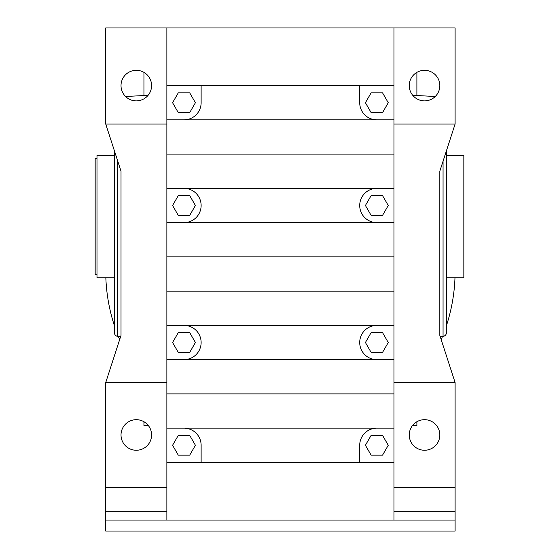 <?xml version="1.0" encoding="UTF-8"?>
<svg xmlns="http://www.w3.org/2000/svg" width="559" height="559" viewBox="0 0 559 559"><rect width="100%" height="100%" fill="white"/><g stroke="black" fill="none" stroke-linecap="round" stroke-linejoin="round"><path stroke-width="0.84" d="M166.868 382.566L166.868 520.045L105.728 520.045L105.728 531.05L455.103 531.05L455.103 520.045L105.728 520.045L105.728 382.566L121.017 335.4L121.017 171.194L105.728 124.028L105.728 27.95L166.868 27.95L166.868 382.566L105.728 382.566M455.103 382.566L455.103 520.045L393.962 520.045L393.962 382.566L455.103 382.566L439.821 335.4L439.821 171.194L455.103 124.028L393.962 124.028L393.962 27.95L166.868 27.95M136.298 419.683A15.289 15.289 0 0 1 151.587 434.972A15.289 15.289 0 0 1 136.298 450.261A15.289 15.289 0 0 1 121.017 434.972A15.289 15.289 0 0 1 136.298 419.683M166.868 487.378L105.728 487.378M424.533 419.683A15.289 15.289 0 0 1 439.821 434.972A15.289 15.289 0 0 1 424.533 450.261A15.289 15.289 0 0 1 409.251 434.972A15.289 15.289 0 0 1 424.533 419.683M455.103 487.378L393.962 487.378M435.251 96.497L412.738 95.316M446.368 332.829L446.368 150.979L446.368 155.472L463.837 155.472L463.837 277.753L446.368 277.753L446.368 332.829A3.494 3.494 0 0 1 443.056 336.322L440.164 336.469M441.184 339.62A174.688 174.688 0 0 0 442.539 336.35M446.368 325.834A174.688 174.688 0 0 0 454.984 277.753M416.888 421.738L416.888 425.567L412.486 425.567M143.942 421.738L143.942 425.567L148.345 425.567M114.462 150.979L114.462 332.829A3.494 3.494 0 0 0 117.774 336.322L120.667 336.469M125.579 96.497L148.1 95.316M105.847 277.753A174.688 174.688 0 0 0 114.462 325.834M118.298 336.35A174.688 174.688 0 0 0 119.647 339.62M455.103 124.028L455.103 27.95L393.962 27.95M136.298 100.886A15.289 15.289 0 0 1 121.017 85.597A15.289 15.289 0 0 1 136.298 70.315A15.289 15.289 0 0 1 151.587 85.597A15.289 15.289 0 0 1 136.298 100.886M393.962 124.028L393.962 382.566M424.533 100.886A15.289 15.289 0 0 1 409.251 85.597A15.289 15.289 0 0 1 424.533 70.315A15.289 15.289 0 0 1 439.821 85.597A15.289 15.289 0 0 1 424.533 100.886M166.868 462.398L393.962 462.398M393.962 359.633L166.868 359.633M393.962 85.597L166.868 85.597M393.962 119.85L166.868 119.85M166.868 124.028L105.728 124.028M393.962 325.38L166.868 325.38M393.962 428.145L166.868 428.145M393.962 291.127L166.868 291.127M393.962 154.109L166.868 154.109M393.962 188.362L166.868 188.362M393.962 222.615L166.868 222.615M393.962 256.867L166.868 256.867M393.962 393.885L166.868 393.885M446.368 314.438L446.368 150.979M201.128 462.398L201.128 445.271A17.126 17.126 0 0 0 183.995 428.145M376.836 428.145A17.126 17.126 0 0 0 359.71 445.271L359.71 462.398M178.286 195.601L172.577 205.488L178.286 215.376L189.704 215.376L195.412 205.488L189.704 195.601L178.286 195.601M183.995 222.615A17.126 17.126 0 0 0 201.128 205.488A17.126 17.126 0 0 0 183.995 188.362M183.995 359.633A17.126 17.126 0 0 0 201.128 342.506A17.126 17.126 0 0 0 183.995 325.38M376.836 325.38A17.126 17.126 0 0 0 359.71 342.506A17.126 17.126 0 0 0 376.836 359.633M178.286 435.384L172.577 445.271L178.286 455.159L189.704 455.159L195.412 445.271L189.704 435.384L178.286 435.384M359.71 85.597L359.71 102.723A17.126 17.126 0 0 0 376.836 119.85M183.995 119.85A17.126 17.126 0 0 0 201.128 102.723L201.128 85.597M172.577 342.506L178.286 352.394L189.704 352.394L195.412 342.506L189.704 332.619L178.286 332.619L172.577 342.506M189.704 92.836L178.286 92.836L172.577 102.723L178.286 112.611L189.704 112.611L195.412 102.723L189.704 92.836M376.836 188.362A17.126 17.126 0 0 0 359.71 205.488A17.126 17.126 0 0 0 376.836 222.615M371.127 195.601L365.418 205.488L371.127 215.376L382.545 215.376L388.253 205.488L382.545 195.601L371.127 195.601M371.127 332.619L365.418 342.506L371.127 352.394L382.545 352.394L388.253 342.506L382.545 332.619L371.127 332.619M382.545 112.611L388.253 102.723L382.545 92.836L371.127 92.836L365.418 102.723L371.127 112.611L382.545 112.611M371.127 435.384L365.418 445.271L371.127 455.159L382.545 455.159L388.253 445.271L382.545 435.384L371.127 435.384M143.942 72.363L143.942 95.533M416.888 72.363L416.888 95.533M114.462 155.472L96.993 155.472L96.993 277.753L114.462 277.753M96.993 274.7L95.163 274.7L95.163 158.532L96.993 158.532M166.868 511.31L105.728 511.31M455.103 511.31L393.962 511.31M443.056 336.322L443.056 161.195M117.774 336.322L117.774 161.195"/></g></svg>
